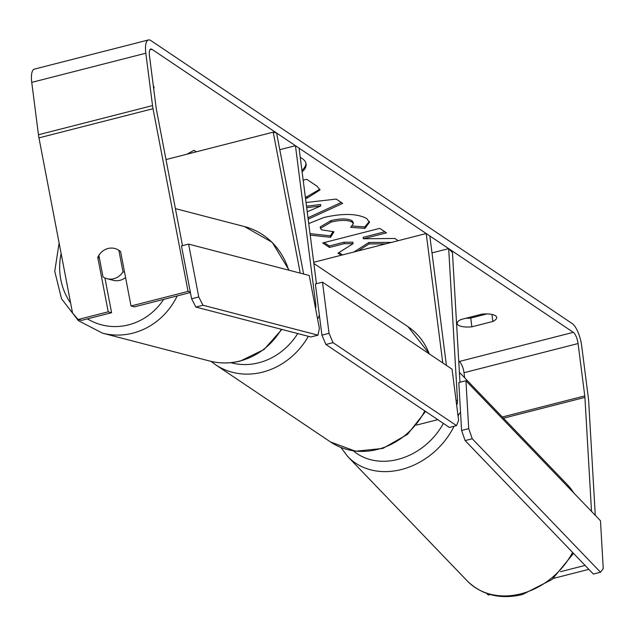 <?xml version="1.0" encoding="UTF-8"?>
<svg xmlns="http://www.w3.org/2000/svg" width="635" height="635" viewBox="0 0 635 635"><rect width="100%" height="100%" fill="white"/><g stroke="black" fill="none" stroke-linecap="round" stroke-linejoin="round"><path stroke-width="0.95" d="M165.997 159.568L273.209 132.151L300.244 273.145M316.444 283.71L299.069 148.13L295.442 145.693L315.666 303.554A9.366 3.111 75.7 0 1 315.571 308.499M317.548 318.802A18.725 6.223 75.7 0 0 319.326 314.881M279.789 149.693L295.442 145.693M303.625 274.018L276.59 133.032L273.209 132.151M432.006 252.889L448.683 248.626L452.453 252.547L459.97 382.254M442.786 362.958L426.204 233.521L429.831 235.966L446.413 365.395M313.698 262.287L426.204 233.521M460.502 411.885A18.725 6.223 -104.3 0 1 458.327 414.409A18.725 6.223 -104.3 0 1 457.851 414.472M448.683 248.626L457.462 400.193A9.366 3.111 -104.3 0 1 456.628 404.924M302.117 171.894A52.626 17.304 172.7 0 0 306.102 163.997A52.626 17.304 172.7 0 0 301.99 158.385A52.626 17.304 172.7 0 0 300.252 157.353M182.507 245.666L156.416 109.585A9.366 3.111 -104.3 0 1 156.162 108.021L149.455 55.658A9.366 3.111 -104.3 0 1 150.773 49.022A9.366 3.111 -104.3 0 1 151.963 49.324L573.31 332.335A9.366 3.111 -104.3 0 1 578.064 343.543L584.771 395.915A9.366 3.111 -104.3 0 1 584.914 397.399L591.518 511.421M458.748 361.172L459.24 361.498A9.366 3.111 -104.3 0 1 463.994 372.705L464.645 377.785M358.061 250.944L369.086 243.919L385.747 243.864M398.145 240.697L394.819 238.466L363.339 238.784L386.485 232.862L379.77 228.354L322.731 242.943L329.446 247.452L344.194 243.681L353.084 243.681L337.987 253.19L341.106 255.278M306.038 202.533L336.24 199.072L342.67 203.391L308.173 219.202M153.345 86.019A15.605 5.128 -7.3 0 1 154.035 87.265A15.605 5.128 -7.3 0 1 153.678 88.638M471.876 326.827L492.863 321.461A15.605 5.128 172.7 0 0 496.681 317.405A15.605 5.128 172.7 0 0 495.459 315.746A15.605 5.128 172.7 0 0 481.965 314.142L460.986 319.508A15.605 5.128 172.7 0 0 457.168 323.564A15.605 5.128 172.7 0 0 471.876 326.827L470.757 318.056L486.878 313.936M196.286 151.821L194.008 150.297L187.007 154.194M303.181 180.197L306.721 179.292L317.103 186.261L320.024 189.944L307.126 198.152L305.53 198.541M308.737 223.56L324.136 217.44C342.924 213.177 357.068 213.511 366.562 218.424L369.506 222.202L364.942 228.37L350.679 227.33L353.346 223.742L352.076 222.067C347.583 219.861 340.63 219.853 331.216 222.044L320.445 228.322L321.596 229.862L333.986 231.759L330.565 237.323L310.213 235.101M492.863 321.461L491.966 314.444M190.421 292.544L134.406 306.864L131.024 305.983L188.063 291.401L153.035 108.704A18.725 6.223 -104.3 0 1 152.535 105.585L145.82 53.213A18.725 6.223 -104.3 0 1 148.447 39.957A18.725 6.223 -104.3 0 1 150.844 40.553L572.191 323.564A18.725 6.223 -104.3 0 1 581.7 345.98L588.407 398.351A18.725 6.223 -104.3 0 1 588.685 401.32L595.289 515.35M465.852 318.262A15.605 5.128 172.7 0 0 470.757 318.056M78.105 319.516L81.486 320.397L111.593 312.698L108.212 311.817L78.105 319.516L72.541 313.015L38.957 137.874A18.725 6.223 -104.3 0 1 38.457 134.755L31.75 82.383A18.725 6.223 -104.3 0 1 34.377 69.12L148.447 39.957M553.395 578.406L588.851 569.341M486.799 593.463L488.323 595.043L490.252 594.55M560.491 571.706L585.081 565.42M104.934 277.979L111.593 312.698M131.024 305.983L120.602 251.619A15.605 14.478 -75.4 0 0 114.856 248.499A15.605 14.478 -75.4 0 0 108.037 248.499A15.605 14.478 -75.4 0 0 97.782 257.453L108.212 311.817M99.362 257.866L97.782 257.453M188.063 291.401L190.317 291.989M301.927 170.434A52.626 17.304 172.7 0 0 305.959 163.274M341.305 202.47L307.991 217.741M307.229 211.804L320.778 205.962L320.588 204.494L306.514 206.216M320.778 205.962L306.697 207.677M319.834 189.214L306.935 196.691L305.34 197.08M353.925 252L368.895 242.459L369.086 243.919M368.895 242.459L391.541 242.387M339.019 252.54L342.543 254.913M324.175 242.57L329.255 245.983L344.003 242.213L352.901 242.221L353.084 243.681M344.003 242.213L344.194 243.681M329.255 245.983L329.446 247.452M384.858 231.775L363.156 237.323L363.339 238.784M369.332 221.472L364.752 226.909L364.942 228.37M364.752 226.909L352.266 225.996M353.346 223.742L353.163 222.282L351.885 220.607C347.393 218.4 340.447 218.384 331.033 220.583L320.262 226.862L320.445 228.322M332.891 231.775L330.375 235.855L330.565 237.323M330.375 235.855L310.023 233.64M107.005 278.702A15.605 14.478 -75.4 0 0 113.824 278.702A15.605 14.478 -75.4 0 0 122.976 271.828L118.848 250.261A15.605 14.478 -75.4 0 0 114.856 248.499A15.605 14.478 -75.4 0 0 108.037 248.499A15.605 14.478 -75.4 0 0 98.877 255.365L103.013 276.931A15.605 14.478 -75.4 0 0 107.005 278.702L113.205 280.313A15.605 14.478 -75.4 0 0 120.023 280.313A15.605 14.478 -75.4 0 0 125.571 277.527M124.555 272.24L122.976 271.828M309.237 275.487L188.611 244.11L181.483 245.928L191.619 298.783L198.747 296.958L203.009 305.244L318 335.153L319.373 328.335L309.237 275.487M188.611 244.11L198.747 296.958M203.009 305.244L195.882 307.062L310.872 336.979L318 335.153M195.882 307.062L191.619 298.783M452.049 369.181L322.501 282.162L315.373 283.988L321.921 335.145L329.049 333.327L333.018 342.662L456.517 425.617L458.605 420.338L452.049 369.181M322.501 282.162L329.049 333.327M333.018 342.662L325.89 344.487L449.382 427.442L456.517 425.617M325.89 344.487L321.921 335.145M465.931 380.73L600.472 520.74L603.25 568.65L600.504 572.222L472.25 438.753L468.709 428.641L461.581 430.466L458.803 382.556L465.931 380.73L468.709 428.641M600.504 572.222L593.376 574.048L465.122 440.579L472.25 438.753M461.581 430.466L465.122 440.579M314.674 303.808L315.666 303.554M456.065 400.55L457.462 400.193M459.391 372.324L567.468 484.783A69.437 56.491 136.1 0 1 573.635 492.808M572.572 552.402A69.437 56.491 136.1 0 1 520.922 593.812A69.437 56.491 136.1 0 1 467.328 581.009L347.877 456.7A69.437 56.491 -43.9 0 0 401.471 469.503A69.437 56.491 -43.9 0 0 454.057 426.244M458.097 416.369A69.437 56.491 -43.9 0 0 458.756 414.242M443.365 423.394A61.635 50.141 136.1 0 1 397.931 459.391A61.635 50.141 136.1 0 1 353.457 450.929M149.868 49.863L151.963 49.324M459.24 361.498L573.31 332.335M503.492 418.211L584.914 397.399M502.317 416.997L584.771 395.915M463.994 372.705L578.064 343.543M38.957 137.874L153.035 108.704M38.457 134.755L152.535 105.585M31.75 82.383L145.82 53.213M306.776 196.731L306.959 198.191M306.935 196.691L307.126 198.152M351.885 220.607L352.076 222.067M331.033 220.583L331.216 222.044M330.867 220.623L331.057 222.083M177.228 295.91A69.437 64.421 104.6 0 1 132.834 333.145A69.437 64.421 104.6 0 1 102.465 333.145L78.375 320.659L61.524 298.775L54.745 271.32L59.111 242.975M61.143 253.563A61.635 57.182 -75.4 0 0 70.628 303.062M87.439 318.873A61.635 57.182 -75.4 0 0 128.564 324.858A61.635 57.182 -75.4 0 0 163.663 299.379M102.465 333.145L209.566 361.005A69.437 64.421 -75.4 0 0 239.927 360.998A69.437 64.421 -75.4 0 0 281.353 329.295M288.647 270.129A69.437 64.421 -75.4 0 0 244.531 226.6L175.403 208.621M308.34 336.32A69.437 61.389 123.9 0 1 215.567 364.736L211.058 361.371M230.886 362.68A61.635 54.491 -56.1 0 0 297.72 333.558M215.567 364.736L330.589 442A69.437 61.389 -56.1 0 0 424.799 410.924M429.236 353.862A69.437 61.389 -56.1 0 0 408.019 326.715L313.849 263.462M458.327 414.409L457.859 414.528M437.793 419.656L416.552 425.085M567.468 484.783L573.834 493.014M573.516 553.387L552.117 579.461L522.462 594.527C500.404 599.694 482.028 595.186 467.328 581.009M340.9 447.461L347.877 456.7M209.566 361.005C219.781 363.617 230.06 363.617 240.419 361.005L264.033 349.504L281.876 329.43M244.531 226.6L272.217 242.348L289.108 270.248M330.589 442L355.544 451.223L382.826 448.437L407.575 434.308L425.545 411.424M408.019 326.715L429.657 354.139"/></g></svg>
